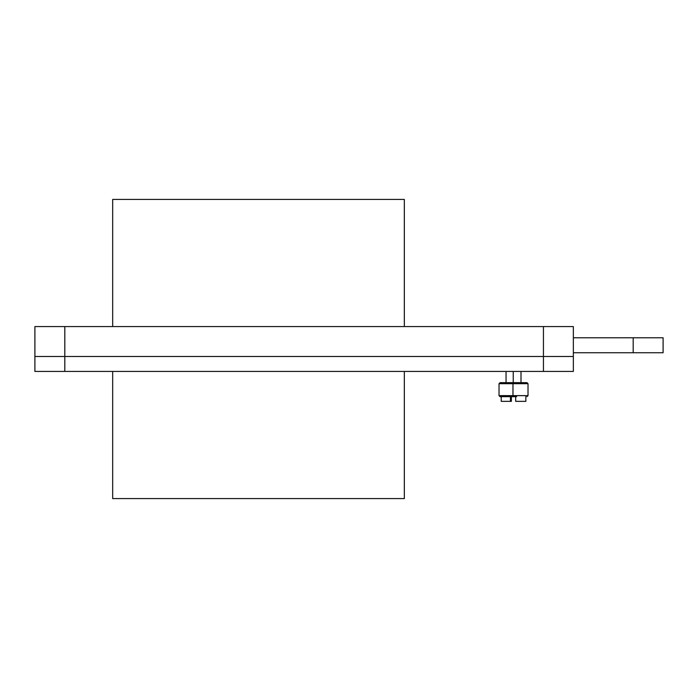 <?xml version="1.0" encoding="UTF-8"?>
<svg xmlns="http://www.w3.org/2000/svg" width="698" height="698" viewBox="0 0 698 698"><rect width="100%" height="100%" fill="white"/><g stroke="black" fill="none" stroke-linecap="round" stroke-linejoin="round"><path stroke-width="1.05" d="M112.675 371.432L112.675 498.573L112.675 371.432L112.675 498.573L404.343 498.573L404.343 371.432L404.343 498.573L112.675 498.573L404.343 498.573L404.343 371.432M543.445 371.432L573.355 371.432L573.355 356.477L573.355 371.432L543.445 371.432L573.355 371.432L573.355 356.477L543.445 356.477L543.445 371.432L64.818 371.432L64.818 356.477L543.445 356.477L543.445 371.432L34.9 371.432L34.9 356.477L34.9 371.432L64.818 371.432L64.818 356.477L543.445 356.477L34.9 356.477L64.818 356.477L34.9 356.477L64.818 356.477L64.818 326.568L543.445 326.568L543.445 356.477L64.818 356.477L64.818 326.568L573.355 326.568L573.355 356.477L543.445 356.477L573.355 356.477L573.355 326.568L543.445 326.568L543.445 356.477L573.355 356.477L543.445 356.477L543.445 371.432L64.818 371.432L64.818 356.477L543.445 356.477L34.9 356.477L34.9 371.432L64.818 371.432M112.675 326.568L112.675 199.427L112.675 326.568L112.675 199.427L404.343 199.427L404.343 326.568L404.343 199.427L112.675 199.427L404.343 199.427L404.343 326.568M64.818 326.568L34.9 326.568L34.9 356.477L34.9 326.568L64.818 326.568L34.9 326.568L34.9 356.477L64.818 356.477L64.818 326.568L543.445 326.568L543.445 356.477L573.355 356.477L573.355 326.568L543.445 326.568M573.355 337.78L663.1 337.78L633.182 337.78L633.182 352.743L663.1 352.743L663.1 337.78L663.1 352.743L633.182 352.743L663.1 352.743L663.1 337.78L573.355 337.78L633.182 337.78L633.182 352.743L573.355 352.743M516.607 396.673L500.091 396.673L513.013 396.673L512.969 395.635L499.035 395.635L499.035 383.691L512.969 383.691L513.013 382.652L500.082 382.652L499.035 383.691L512.969 383.691L513.013 382.652L500.091 382.652M513.239 382.652L513.239 371.432M526.981 396.673L528.02 395.635L528.02 383.691L512.969 383.691L512.969 395.635L528.02 395.635L512.969 395.635L512.969 383.691L513.013 396.673L512.969 395.635L499.035 395.635L500.073 396.673M526.973 382.652L513.013 382.652L526.981 382.652L528.02 383.691L512.969 383.691L513.013 382.652L521.005 382.652L521.005 371.432M515.682 401.35L525.847 401.35L515.682 401.35L515.682 396.673L515.682 401.35L515.682 396.673L514.051 396.673M501.216 401.35L510.447 401.35L510.447 396.673L510.447 401.35L511.381 401.35L511.381 396.673L511.381 401.35L501.225 401.35L501.216 396.673M633.182 337.78L633.182 352.743M512.969 395.635L514.086 395.635M514.086 383.691L512.969 383.691M511.381 396.673L511.381 401.35L510.447 401.35L510.447 396.673M506.05 371.432L506.05 382.652M525.847 401.35L525.847 396.673"/></g></svg>
